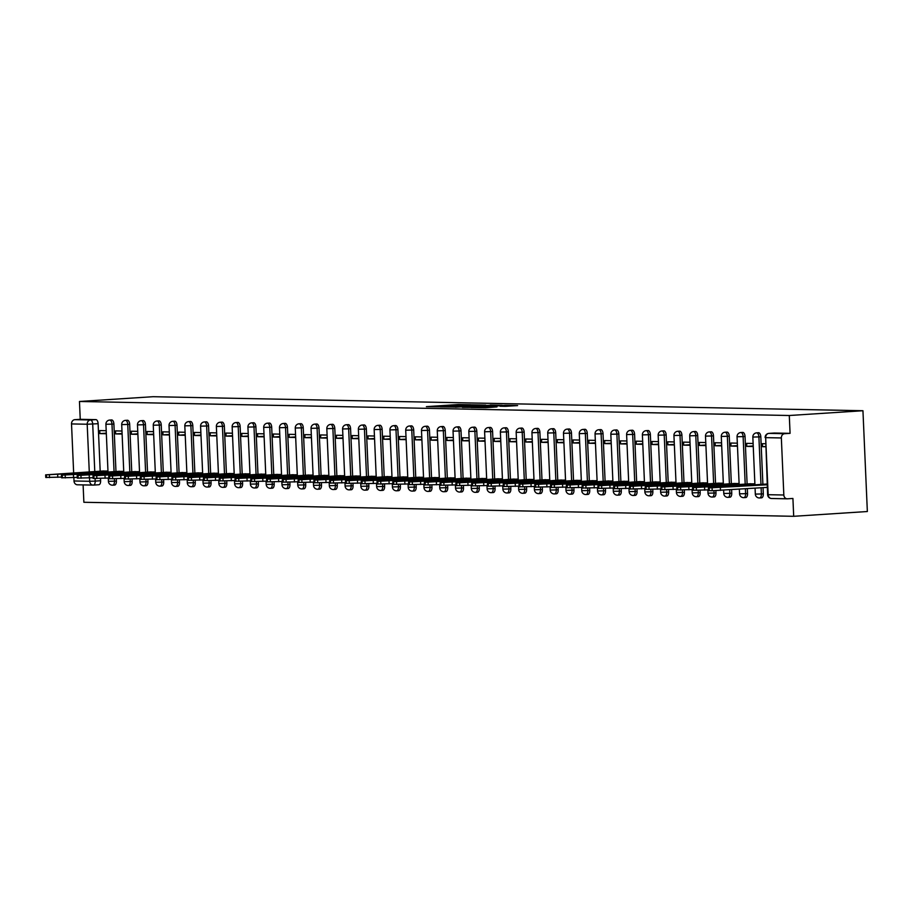 <?xml version="1.0" encoding="UTF-8"?>
<svg xmlns="http://www.w3.org/2000/svg" width="913" height="913" viewBox="0 0 913 913"><rect width="100%" height="100%" fill="white"/><g stroke="black" fill="none" stroke-linecap="round" stroke-linejoin="round"><path stroke-width="1.37" d="M470.96 404.744L458.212 404.539L426.382 406.65L439.096 406.81L470.96 404.744M505.277 406.342L517.625 405.589L505.642 405.326L471.108 407.529L485.796 407.7L496.969 406.89L476.107 407.392L499.057 405.794L507.012 405.612L499.993 406.228L505.277 406.342M862.945 410.724L789.289 415.506L79.465 401.48L153.122 396.699L862.945 410.724L867.35 511.52L793.694 516.302L83.87 502.276L83.106 484.906M485.762 405.087L472.055 404.813L440.226 406.924L454.914 407.084L485.762 405.087M490.201 405.03L502.184 405.281L470.355 407.392L462.366 407.358L473.254 406.239L455.45 407.232L490.213 405.246M789.289 415.506L790.076 433.344L784.666 433.698A4.04 3.492 91.1 0 0 781.345 437.955L783.833 495.006A4.04 3.492 91.1 0 0 787.508 498.806L792.918 498.452L793.694 516.302M79.465 401.48L80.241 419.318L95.922 419.626A4.04 2.02 86.3 0 1 98.125 423.7L100.19 471.188M100.51 478.492L100.613 480.752L95.203 481.105A4.04 2.02 86.3 0 1 93.434 485.1A4.04 2.02 86.3 0 1 93.354 485.1A4.04 3.492 91.1 0 1 93.092 485.1A4.04 4.04 0 0 0 93.434 485.1L98.844 484.746A4.04 2.02 -93.7 0 0 100.613 480.752M89.28 471.895L87.192 424.237L71.522 423.929L73.656 472.911M73.862 477.625L74.01 480.98L89.691 481.288L89.542 477.944M71.522 423.929A4.04 3.492 -88.9 0 1 74.832 419.672L90.513 419.98A4.04 2.02 86.3 0 1 92.704 424.054L94.781 471.542M80.241 419.318L74.832 419.672M92.841 485.088L77.673 484.792A4.04 3.492 -88.9 0 1 74.01 480.98M121.977 431.027L115.517 430.89L115.643 433.915L122.091 433.504M123.746 471.336L117.286 471.416M137.76 431.335L131.289 431.21L131.426 434.234L137.863 433.812M139.518 471.656L133.058 471.736M153.532 431.644L147.073 431.518L147.198 434.542L153.646 434.12M155.301 471.964L148.842 472.044M169.316 431.963L162.845 431.826L162.982 434.85L169.419 434.44M171.073 472.272L164.614 472.352M185.099 432.271L178.628 432.146L178.754 435.17L185.202 434.748M186.857 472.592L180.397 472.672M200.871 432.579L194.401 432.454L194.537 435.478L200.986 435.056M202.629 472.9L196.169 472.98M216.655 432.888L210.184 432.762L210.31 435.786L216.758 435.375M218.412 473.208L211.953 473.288M232.427 433.207L225.956 433.082L226.093 436.106L232.541 435.684M234.185 473.527L227.736 473.596M248.21 433.515L241.74 433.39L241.877 436.414L248.313 435.992M249.968 473.836L243.509 473.915M263.983 433.823L257.523 433.698L257.649 436.722L264.097 436.3M265.751 474.144L259.292 474.224M279.766 434.143L273.295 434.006L273.432 437.03L279.869 436.619M281.524 474.463L275.064 474.532M295.538 434.451L289.079 434.326L289.204 437.35L295.652 436.928M297.307 474.771L290.848 474.851M311.322 434.759L304.851 434.634L304.988 437.658L311.424 437.236M313.079 475.08L306.62 475.159M327.105 435.079L320.634 434.942L320.76 437.966L327.208 437.555M328.863 475.388L322.403 475.468M342.877 435.387L336.406 435.261L336.543 438.286L342.991 437.863M344.635 475.707L338.175 475.787M358.661 435.695L352.19 435.569L352.327 438.594L358.763 438.172M360.418 476.015L353.959 476.095M374.433 436.015L367.973 435.878L368.099 438.902L374.547 438.491M376.19 476.324L369.742 476.403M390.216 436.323L383.745 436.197L383.882 439.221L390.319 438.799M391.974 476.643L385.514 476.723M405.988 436.631L399.529 436.505L399.654 439.53L406.102 439.107M407.757 476.951L401.298 477.031M421.772 436.939L415.301 436.813L415.438 439.838L421.874 439.427M423.529 477.259L417.07 477.339M437.544 437.259L431.084 437.133L431.21 440.157L437.658 439.735M439.313 477.579L432.853 477.647M453.327 437.567L446.856 437.441L446.993 440.465L453.441 440.043M455.085 477.887L448.625 477.967M469.111 437.875L462.64 437.749L462.765 440.774L469.214 440.363M470.868 478.195L464.409 478.275M484.883 438.194L478.412 438.069L478.549 441.082L484.997 440.671M486.64 478.515L480.181 478.583M500.666 438.502L494.195 438.377L494.332 441.401L500.769 440.979M502.424 478.823L495.964 478.903M516.438 438.811L509.979 438.685L510.105 441.709L516.553 441.287M518.207 479.131L511.748 479.211M532.222 439.13L525.751 438.993L525.888 442.018L532.325 441.607M533.979 479.439L527.52 479.519M547.994 439.438L541.535 439.313L541.66 442.337L548.108 441.915M549.763 479.759L543.303 479.839M563.778 439.746L557.307 439.621L557.444 442.645L563.88 442.223M565.535 480.067L559.076 480.147M579.561 440.066L573.09 439.929L573.216 442.953L579.664 442.543M581.319 480.375L574.859 480.455M595.333 440.374L588.862 440.249L588.999 443.273L595.447 442.851M597.091 480.695L590.631 480.774M611.117 440.682L604.646 440.557L604.771 443.581L611.219 443.159M612.874 481.003L606.415 481.083M626.889 440.99L620.418 440.865L620.555 443.889L627.003 443.478M628.646 481.311L622.187 481.391M642.672 441.31L636.201 441.184L636.338 444.209L642.775 443.786M644.43 481.63L637.97 481.699M658.444 441.618L651.985 441.493L652.11 444.517L658.558 444.095M660.213 481.938L653.754 482.018M674.228 441.926L667.757 441.801L667.894 444.825L674.33 444.414M675.985 482.247L669.526 482.326M690 442.246L683.54 442.12L683.666 445.133L690.114 444.722M691.769 482.566L685.309 482.635M705.783 442.554L699.312 442.428L699.449 445.453L705.886 445.03M707.541 482.874L701.081 482.954M721.567 442.862L715.096 442.737L715.221 445.761L721.669 445.339M723.324 483.182L716.865 483.262M737.339 443.182L730.868 443.045L731.005 446.069L737.453 445.658M739.096 483.502L732.637 483.57M753.122 443.49L746.651 443.364L746.777 446.389L753.225 445.966M754.88 483.81L748.42 483.89M765.391 443.729L762.423 443.672L762.56 446.697L765.516 446.503M767.148 484.05L764.204 484.198M760.814 436.791L758.897 436.916A4.04 2.02 86.3 0 0 756.615 432.853L758.532 432.728A4.04 2.02 -93.7 0 1 760.814 436.791L762.891 484.278M763.04 487.668L763.302 493.842L761.385 493.967A4.04 2.02 86.3 0 1 759.627 497.962A4.04 2.02 86.3 0 1 759.536 497.962M745.031 436.482L743.114 436.608A4.04 2.02 86.3 0 0 740.831 432.534L742.748 432.408A4.04 2.02 -93.7 0 1 745.031 436.482L747.108 483.97M747.313 488.683L747.53 493.534L745.613 493.659A4.04 2.02 86.3 0 1 743.844 497.642A4.04 2.02 86.3 0 1 743.764 497.653M729.259 436.174L727.341 436.3A4.04 2.02 86.3 0 0 725.059 432.226L726.976 432.1A4.04 2.02 -93.7 0 1 729.259 436.174L731.336 483.662M731.598 489.699L731.747 493.225L729.829 493.34A4.04 2.02 86.3 0 1 728.072 497.334A4.04 2.02 86.3 0 1 727.981 497.334M713.475 435.855L711.558 435.98A4.04 2.02 86.3 0 0 709.275 431.917L711.193 431.792A4.04 2.02 -93.7 0 1 713.475 435.855L715.552 483.342M715.872 490.646L715.975 492.906L714.046 493.031A4.04 2.02 86.3 0 1 712.288 497.026A4.04 2.02 86.3 0 1 712.208 497.026M697.703 435.547L695.786 435.672A4.04 2.02 86.3 0 0 693.492 431.598L695.421 431.472A4.04 2.02 -93.7 0 1 697.703 435.547L699.769 483.034M700.088 490.338L700.191 492.598L698.274 492.723A4.04 2.02 86.3 0 1 696.516 496.706A4.04 2.02 86.3 0 1 696.425 496.718M681.92 435.239L680.002 435.364A4.04 2.02 86.3 0 0 677.72 431.29L679.637 431.164A4.04 2.02 -93.7 0 1 681.92 435.239L683.997 482.726M684.316 490.019L684.419 492.29L682.49 492.415A4.04 2.02 86.3 0 1 680.733 496.398A4.04 2.02 86.3 0 1 680.642 496.398M666.148 434.919L664.219 435.045A4.04 2.02 86.3 0 0 661.936 430.982L663.865 430.856A4.04 2.02 -93.7 0 1 666.148 434.919L668.213 482.418M668.533 489.71L668.636 491.97L666.718 492.096A4.04 2.02 86.3 0 1 664.949 496.09A4.04 2.02 86.3 0 1 664.869 496.09M650.364 434.611L648.447 434.736A4.04 2.02 86.3 0 0 646.164 430.662L648.082 430.537A4.04 2.02 -93.7 0 1 650.364 434.611L652.441 482.098M652.761 489.402L652.852 491.662L650.935 491.787A4.04 2.02 86.3 0 1 649.177 495.782A4.04 2.02 86.3 0 1 649.086 495.782M634.592 434.303L632.663 434.428A4.04 2.02 86.3 0 0 630.381 430.354L632.298 430.228A4.04 2.02 -93.7 0 1 634.592 434.303L636.658 481.79M636.977 489.094L637.08 491.354L635.163 491.479A4.04 2.02 86.3 0 1 633.394 495.462A4.04 2.02 86.3 0 1 633.314 495.462M618.809 433.983L616.891 434.109A4.04 2.02 86.3 0 0 614.609 430.046L616.526 429.92A4.04 2.02 -93.7 0 1 618.809 433.983L620.886 481.482M621.205 488.775L621.297 491.034L619.379 491.16A4.04 2.02 86.3 0 1 617.622 495.154A4.04 2.02 86.3 0 1 617.53 495.154M603.025 433.675L601.108 433.801A4.04 2.02 86.3 0 0 598.825 429.726L600.743 429.612A4.04 2.02 -93.7 0 1 603.025 433.675L605.102 481.162M605.422 488.466L605.524 490.726L603.596 490.852A4.04 2.02 86.3 0 1 601.838 494.846A4.04 2.02 86.3 0 1 601.758 494.846M587.253 433.367L585.336 433.492A4.04 2.02 86.3 0 0 583.053 429.418L584.971 429.293A4.04 2.02 -93.7 0 1 587.253 433.367L589.33 480.854M589.65 488.158L589.741 490.418L587.824 490.543A4.04 2.02 86.3 0 1 586.066 494.526A4.04 2.02 86.3 0 1 585.975 494.526M571.47 433.047L569.552 433.173A4.04 2.02 86.3 0 0 567.27 429.11L569.187 428.984A4.04 2.02 -93.7 0 1 571.47 433.047L573.547 480.546M573.866 487.839L573.969 490.098L572.04 490.224A4.04 2.02 86.3 0 1 570.283 494.218A4.04 2.02 86.3 0 1 570.203 494.218M555.697 432.739L553.78 432.865A4.04 2.02 86.3 0 0 551.486 428.79L553.415 428.676A4.04 2.02 -93.7 0 1 555.697 432.739L557.763 480.227M558.083 487.531L558.185 489.79L556.268 489.916A4.04 2.02 86.3 0 1 554.499 493.91A4.04 2.02 86.3 0 1 554.419 493.91M539.914 432.431L537.997 432.557A4.04 2.02 86.3 0 0 535.714 428.482L537.631 428.357A4.04 2.02 -93.7 0 1 539.914 432.431L541.991 479.918M542.311 487.222L542.402 489.482L540.485 489.608A4.04 2.02 86.3 0 1 538.727 493.591A4.04 2.02 86.3 0 1 538.636 493.602M524.142 432.123L522.213 432.237A4.04 2.02 86.3 0 0 519.931 428.174L521.859 428.049A4.04 2.02 -93.7 0 1 524.142 432.123L526.208 479.61M526.527 486.903L526.63 489.174L524.713 489.288A4.04 2.02 86.3 0 1 522.944 493.282A4.04 2.02 86.3 0 1 522.864 493.282M508.358 431.803L506.441 431.929A4.04 2.02 86.3 0 0 504.159 427.866L506.076 427.741A4.04 2.02 -93.7 0 1 508.358 431.803L510.435 479.291M510.755 486.595L510.846 488.854L508.929 488.98A4.04 2.02 86.3 0 1 507.172 492.974A4.04 2.02 86.3 0 1 507.08 492.974M492.586 431.495L490.658 431.621A4.04 2.02 86.3 0 0 488.375 427.546L490.292 427.421A4.04 2.02 -93.7 0 1 492.586 431.495L494.652 478.983M494.972 486.287L495.074 488.546L493.157 488.672A4.04 2.02 86.3 0 1 491.388 492.655A4.04 2.02 86.3 0 1 491.308 492.666M476.803 431.187L474.886 431.313A4.04 2.02 86.3 0 0 472.603 427.238L474.52 427.113A4.04 2.02 -93.7 0 1 476.803 431.187L478.88 478.674M479.199 485.967L479.291 488.238L477.373 488.364A4.04 2.02 86.3 0 1 475.616 492.347A4.04 2.02 86.3 0 1 475.525 492.347M461.019 430.868L459.102 430.993A4.04 2.02 86.3 0 0 456.82 426.93L458.737 426.805A4.04 2.02 -93.7 0 1 461.019 430.868L463.096 478.366M463.416 485.659L463.519 487.919L461.59 488.044A4.04 2.02 86.3 0 1 459.832 492.039A4.04 2.02 86.3 0 1 459.753 492.039M445.247 430.559L443.33 430.685A4.04 2.02 86.3 0 0 441.036 426.611L442.965 426.485A4.04 2.02 -93.7 0 1 445.247 430.559L447.324 478.047M447.632 485.351L447.735 487.61L445.818 487.736A4.04 2.02 86.3 0 1 444.06 491.73A4.04 2.02 86.3 0 1 443.969 491.73M429.464 430.251L427.546 430.377A4.04 2.02 86.3 0 0 425.264 426.303L427.181 426.177A4.04 2.02 -93.7 0 1 429.464 430.251L431.541 477.739M431.86 485.043L431.963 487.302L430.034 487.428A4.04 2.02 86.3 0 1 428.277 491.411A4.04 2.02 86.3 0 1 428.197 491.411M413.692 429.932L411.774 430.057A4.04 2.02 86.3 0 0 409.481 425.994L411.409 425.869A4.04 2.02 -93.7 0 1 413.692 429.932L415.757 477.431M416.077 484.723L416.18 486.983L414.262 487.108A4.04 2.02 86.3 0 1 412.493 491.103A4.04 2.02 86.3 0 1 412.414 491.103M397.908 429.624L395.991 429.749A4.04 2.02 86.3 0 0 393.708 425.675L395.626 425.549A4.04 2.02 -93.7 0 1 397.908 429.624L399.985 477.111M400.305 484.415L400.396 486.675L398.479 486.8A4.04 2.02 86.3 0 1 396.721 490.795A4.04 2.02 86.3 0 1 396.63 490.795M382.136 429.315L380.207 429.441A4.04 2.02 86.3 0 0 377.925 425.367L379.842 425.241A4.04 2.02 -93.7 0 1 382.136 429.315L384.202 476.803M384.521 484.107L384.624 486.367L382.707 486.492A4.04 2.02 86.3 0 1 380.938 490.475A4.04 2.02 86.3 0 1 380.858 490.475M366.353 428.996L364.435 429.121A4.04 2.02 86.3 0 0 362.153 425.059L364.07 424.933A4.04 2.02 -93.7 0 1 366.353 428.996L368.43 476.495M368.749 483.787L368.841 486.047L366.923 486.173A4.04 2.02 86.3 0 1 365.166 490.167A4.04 2.02 86.3 0 1 365.074 490.167M350.581 428.688L348.652 428.813A4.04 2.02 86.3 0 0 346.369 424.739L348.287 424.625A4.04 2.02 -93.7 0 1 350.581 428.688L352.646 476.175M352.966 483.479L353.069 485.739L351.151 485.864A4.04 2.02 86.3 0 1 349.382 489.859A4.04 2.02 86.3 0 1 349.302 489.859M334.797 428.38L332.88 428.505A4.04 2.02 86.3 0 0 330.597 424.431L332.515 424.305A4.04 2.02 -93.7 0 1 334.797 428.38L336.874 475.867M337.194 483.171L337.285 485.431L335.368 485.556A4.04 2.02 86.3 0 1 333.61 489.539A4.04 2.02 86.3 0 1 333.519 489.551M319.014 428.071L317.096 428.186A4.04 2.02 86.3 0 0 314.814 424.123L316.731 423.997A4.04 2.02 -93.7 0 1 319.014 428.071L321.091 475.559M321.41 482.851L321.513 485.123L319.584 485.237A4.04 2.02 86.3 0 1 317.827 489.231A4.04 2.02 86.3 0 1 317.747 489.231M303.242 427.752L301.324 427.877A4.04 2.02 86.3 0 0 299.03 423.815L300.959 423.689A4.04 2.02 -93.7 0 1 303.242 427.752L305.319 475.239M305.627 482.543L305.729 484.803L303.812 484.929A4.04 2.02 86.3 0 1 302.055 488.923A4.04 2.02 86.3 0 1 301.963 488.923M287.458 427.444L285.541 427.569A4.04 2.02 86.3 0 0 283.258 423.495L285.176 423.37A4.04 2.02 -93.7 0 1 287.458 427.444L289.535 474.931M289.855 482.235L289.957 484.495L288.029 484.62A4.04 2.02 86.3 0 1 286.271 488.603A4.04 2.02 86.3 0 1 286.18 488.615M271.686 427.136L269.757 427.261A4.04 2.02 86.3 0 0 267.475 423.187L269.403 423.061A4.04 2.02 -93.7 0 1 271.686 427.136L273.752 474.623M274.071 481.916L274.174 484.187L272.257 484.312A4.04 2.02 86.3 0 1 270.488 488.295A4.04 2.02 86.3 0 1 270.408 488.295M255.902 426.816L253.985 426.942A4.04 2.02 86.3 0 0 251.703 422.879L253.62 422.753A4.04 2.02 -93.7 0 1 255.902 426.816L257.98 474.315M258.299 481.608L258.39 483.867L256.473 483.993A4.04 2.02 86.3 0 1 254.716 487.987A4.04 2.02 86.3 0 1 254.624 487.987M240.13 426.508L238.202 426.633A4.04 2.02 86.3 0 0 235.919 422.559L237.837 422.434A4.04 2.02 -93.7 0 1 240.13 426.508L242.196 473.995M242.516 481.299L242.618 483.559L240.701 483.685A4.04 2.02 86.3 0 1 238.932 487.679A4.04 2.02 86.3 0 1 238.852 487.679M224.347 426.2L222.43 426.325A4.04 2.02 86.3 0 0 220.147 422.251L222.064 422.126A4.04 2.02 -93.7 0 1 224.347 426.2L226.424 473.687M226.744 480.98L226.835 483.251L224.918 483.376A4.04 2.02 86.3 0 1 223.16 487.359A4.04 2.02 86.3 0 1 223.069 487.359M208.563 425.88L206.646 426.006A4.04 2.02 86.3 0 0 204.364 421.943L206.281 421.817A4.04 2.02 -93.7 0 1 208.563 425.88L210.641 473.379M210.96 480.672L211.063 482.931L209.145 483.057A4.04 2.02 86.3 0 1 207.377 487.051A4.04 2.02 86.3 0 1 207.297 487.051M192.791 425.572L190.874 425.698A4.04 2.02 86.3 0 0 188.592 421.623L190.509 421.498A4.04 2.02 -93.7 0 1 192.791 425.572L194.868 473.06M195.188 480.364L195.279 482.623L193.362 482.749A4.04 2.02 86.3 0 1 191.604 486.743A4.04 2.02 86.3 0 1 191.513 486.743M177.008 425.264L175.091 425.39A4.04 2.02 86.3 0 0 172.808 421.315L174.725 421.19A4.04 2.02 -93.7 0 1 177.008 425.264L179.085 472.751M179.405 480.055L179.507 482.315L177.579 482.441A4.04 2.02 86.3 0 1 175.821 486.424A4.04 2.02 86.3 0 1 175.741 486.424M161.236 424.944L159.319 425.07A4.04 2.02 86.3 0 0 157.025 421.007L158.953 420.882A4.04 2.02 -93.7 0 1 161.236 424.944L163.301 472.443M163.621 479.736L163.724 481.996L161.806 482.121A4.04 2.02 86.3 0 1 160.037 486.115A4.04 2.02 86.3 0 1 159.958 486.115M145.452 424.636L143.535 424.762A4.04 2.02 86.3 0 0 141.253 420.688L143.17 420.573A4.04 2.02 -93.7 0 1 145.452 424.636L147.529 472.124M147.849 479.428L147.94 481.687L146.023 481.813A4.04 2.02 86.3 0 1 144.265 485.807A4.04 2.02 86.3 0 1 144.174 485.807M129.68 424.328L127.752 424.454A4.04 2.02 86.3 0 0 125.469 420.379L127.398 420.254A4.04 2.02 -93.7 0 1 129.68 424.328L131.746 471.816M132.065 479.12L132.168 481.379L130.251 481.505A4.04 2.02 86.3 0 1 128.482 485.488A4.04 2.02 86.3 0 1 128.402 485.499M113.897 424.02L111.979 424.134A4.04 2.02 86.3 0 0 109.697 420.071L111.614 419.946A4.04 2.02 -93.7 0 1 113.897 424.02L115.974 471.507M116.293 478.8L116.385 481.071L114.467 481.185A4.04 2.02 86.3 0 1 112.71 485.18A4.04 2.02 86.3 0 1 112.619 485.18M106.205 430.708L99.734 430.582L99.871 433.607L106.307 433.184M107.962 471.028L101.503 471.108M99.871 433.607L106.33 433.732M761.453 497.836A4.04 2.02 -93.7 0 0 761.545 497.836A4.04 2.02 -93.7 0 0 763.302 493.842M745.681 497.528A4.04 2.02 -93.7 0 0 745.761 497.528A4.04 2.02 -93.7 0 0 747.53 493.534M729.898 497.208A4.04 2.02 -93.7 0 0 729.989 497.208A4.04 2.02 -93.7 0 0 731.747 493.225M714.126 496.9A4.04 2.02 -93.7 0 0 714.206 496.9A4.04 2.02 -93.7 0 0 715.975 492.906M698.342 496.592A4.04 2.02 -93.7 0 0 698.434 496.592A4.04 2.02 -93.7 0 0 700.191 492.598M682.57 496.273A4.04 2.02 -93.7 0 0 682.65 496.273A4.04 2.02 -93.7 0 0 684.419 492.29M666.787 495.964A4.04 2.02 -93.7 0 0 666.878 495.964A4.04 2.02 -93.7 0 0 668.636 491.97M651.015 495.656A4.04 2.02 -93.7 0 0 651.095 495.656A4.04 2.02 -93.7 0 0 652.852 491.662M635.231 495.348A4.04 2.02 -93.7 0 0 635.311 495.337A4.04 2.02 -93.7 0 0 637.08 491.354M619.448 495.029A4.04 2.02 -93.7 0 0 619.539 495.029A4.04 2.02 -93.7 0 0 621.297 491.034M603.676 494.72A4.04 2.02 -93.7 0 0 603.755 494.72A4.04 2.02 -93.7 0 0 605.524 490.726M587.892 494.412A4.04 2.02 -93.7 0 0 587.983 494.401A4.04 2.02 -93.7 0 0 589.741 490.418M572.12 494.093A4.04 2.02 -93.7 0 0 572.2 494.093A4.04 2.02 -93.7 0 0 573.969 490.098M556.337 493.785A4.04 2.02 -93.7 0 0 556.428 493.785A4.04 2.02 -93.7 0 0 558.185 489.79M540.564 493.477A4.04 2.02 -93.7 0 0 540.644 493.465A4.04 2.02 -93.7 0 0 542.402 489.482M524.781 493.157A4.04 2.02 -93.7 0 0 524.872 493.157A4.04 2.02 -93.7 0 0 526.63 489.174M509.009 492.849A4.04 2.02 -93.7 0 0 509.089 492.849A4.04 2.02 -93.7 0 0 510.846 488.854M493.225 492.541A4.04 2.02 -93.7 0 0 493.305 492.541A4.04 2.02 -93.7 0 0 495.074 488.546M477.442 492.221A4.04 2.02 -93.7 0 0 477.533 492.221A4.04 2.02 -93.7 0 0 479.291 488.238M461.67 491.913A4.04 2.02 -93.7 0 0 461.75 491.913A4.04 2.02 -93.7 0 0 463.519 487.919M445.886 491.605A4.04 2.02 -93.7 0 0 445.978 491.605A4.04 2.02 -93.7 0 0 447.735 487.61M430.114 491.285A4.04 2.02 -93.7 0 0 430.194 491.285A4.04 2.02 -93.7 0 0 431.963 487.302M414.331 490.977A4.04 2.02 -93.7 0 0 414.422 490.977A4.04 2.02 -93.7 0 0 416.18 486.983M398.559 490.669A4.04 2.02 -93.7 0 0 398.639 490.669A4.04 2.02 -93.7 0 0 400.396 486.675M382.775 490.361A4.04 2.02 -93.7 0 0 382.867 490.349A4.04 2.02 -93.7 0 0 384.624 486.367M367.003 490.041A4.04 2.02 -93.7 0 0 367.083 490.041A4.04 2.02 -93.7 0 0 368.841 486.047M351.22 489.733A4.04 2.02 -93.7 0 0 351.3 489.733A4.04 2.02 -93.7 0 0 353.069 485.739M335.436 489.425A4.04 2.02 -93.7 0 0 335.528 489.414A4.04 2.02 -93.7 0 0 337.285 485.431M319.664 489.106A4.04 2.02 -93.7 0 0 319.744 489.106A4.04 2.02 -93.7 0 0 321.513 485.123M303.881 488.797A4.04 2.02 -93.7 0 0 303.972 488.797A4.04 2.02 -93.7 0 0 305.729 484.803M288.109 488.489A4.04 2.02 -93.7 0 0 288.188 488.489A4.04 2.02 -93.7 0 0 289.957 484.495M272.325 488.17A4.04 2.02 -93.7 0 0 272.416 488.17A4.04 2.02 -93.7 0 0 274.174 484.187M256.553 487.862A4.04 2.02 -93.7 0 0 256.633 487.862A4.04 2.02 -93.7 0 0 258.39 483.867M240.77 487.553A4.04 2.02 -93.7 0 0 240.861 487.553A4.04 2.02 -93.7 0 0 242.618 483.559M224.986 487.234A4.04 2.02 -93.7 0 0 225.077 487.234A4.04 2.02 -93.7 0 0 226.835 483.251M209.214 486.926A4.04 2.02 -93.7 0 0 209.294 486.926A4.04 2.02 -93.7 0 0 211.063 482.931M193.43 486.618A4.04 2.02 -93.7 0 0 193.522 486.618A4.04 2.02 -93.7 0 0 195.279 482.623M177.658 486.309A4.04 2.02 -93.7 0 0 177.738 486.298A4.04 2.02 -93.7 0 0 179.507 482.315M161.875 485.99A4.04 2.02 -93.7 0 0 161.966 485.99A4.04 2.02 -93.7 0 0 163.724 481.996M146.103 485.682A4.04 2.02 -93.7 0 0 146.183 485.682A4.04 2.02 -93.7 0 0 147.94 481.687M130.319 485.374A4.04 2.02 -93.7 0 0 130.411 485.362A4.04 2.02 -93.7 0 0 132.168 481.379M114.547 485.054A4.04 2.02 -93.7 0 0 114.627 485.054A4.04 2.02 -93.7 0 0 116.385 481.071M790.076 433.344L774.395 433.036A4.04 2.02 -93.7 0 0 774.304 433.036A4.04 2.02 -93.7 0 0 774.224 433.047M93.525 485.088L98.764 484.746A4.04 2.02 -93.7 0 0 98.844 484.746M115.643 433.915L122.114 434.052M131.426 434.234L137.886 434.36M147.198 434.542L153.669 434.668M162.982 434.85L169.453 434.976M178.754 435.17L185.225 435.296M194.537 435.478L201.008 435.604M210.31 435.786L216.78 435.912M226.093 436.106L232.564 436.231M241.877 436.414L248.336 436.54M257.649 436.722L264.119 436.848M273.432 437.03L279.892 437.167M289.204 437.35L295.675 437.475M304.988 437.658L311.459 437.784M320.76 437.966L327.231 438.103M336.543 438.286L343.014 438.411M352.327 438.594L358.786 438.719M368.099 438.902L374.57 439.027M383.882 439.221L390.342 439.347M399.654 439.53L406.125 439.655M415.438 439.838L421.897 439.963M431.21 440.157L437.681 440.283M446.993 440.465L453.464 440.591M462.765 440.774L469.236 440.899M478.549 441.082L485.02 441.219M494.332 441.401L500.792 441.527M510.105 441.709L516.575 441.835M525.888 442.018L532.347 442.154M541.66 442.337L548.131 442.463M557.444 442.645L563.914 442.771M573.216 442.953L579.687 443.09M588.999 443.273L595.47 443.398M604.771 443.581L611.242 443.707M620.555 443.889L627.026 444.015M636.338 444.209L642.798 444.334M652.11 444.517L658.581 444.642M667.894 444.825L674.353 444.951M683.666 445.133L690.137 445.27M699.449 445.453L705.92 445.578M715.221 445.761L721.692 445.886M731.005 446.069L737.476 446.206M746.777 446.389L753.248 446.514M762.56 446.697L765.528 446.754M473.459 404.904L443.798 406.799L473.459 404.904M488.843 405.6L475.388 406.068L488.843 405.6L488.866 406.194M77.046 472.877L56.823 474.189L77.057 473.276M103.934 470.948L45.65 474.863L107.985 471.45M61.513 477.088L45.764 477.476L45.65 474.863M92.818 473.185L72.606 474.498L92.841 473.585M119.717 471.256L61.433 475.171L123.757 471.759M77.285 477.408L61.548 477.796L61.433 475.171M108.601 473.493L88.39 474.806L108.624 473.904M135.489 471.576L77.206 475.479L139.541 472.078M93.069 477.716L77.32 478.104L77.206 475.479M124.385 473.813L104.162 475.125L124.396 474.212M151.273 471.884L92.989 475.799L155.313 472.386M108.852 478.024L93.103 478.412L92.989 475.799M140.157 474.121L119.945 475.433L140.18 474.52M167.045 472.192L108.761 476.107L171.096 472.694M124.625 478.344L108.875 478.732L108.761 476.107M155.94 474.429L135.717 475.741L155.952 474.828M182.828 472.512L124.545 476.415L186.868 473.002M140.408 478.652L124.659 479.04L124.545 476.415M171.712 474.749L151.501 476.061L171.735 475.148M198.6 472.82L140.317 476.734L202.652 473.322M156.18 478.96L140.431 479.348L140.317 476.734M187.496 475.057L167.273 476.369L187.507 475.456M214.384 473.128L156.1 477.043L218.424 473.63M171.964 479.279L156.214 479.667L156.1 477.043M203.268 475.365L183.057 476.677L203.291 475.764M230.156 473.448L171.872 477.351L234.207 473.938M187.736 479.587L171.998 479.976L171.872 477.351M219.052 475.684L198.84 476.985L219.063 476.084M245.939 473.756L187.656 477.67L249.991 474.258M203.519 479.896L187.77 480.284L187.656 477.67M234.835 475.993L214.612 477.305L234.846 476.392M261.723 474.064L203.439 477.978L265.763 474.566M219.303 480.204L203.553 480.592L203.439 477.978M250.607 476.301L230.396 477.613L250.63 476.7M277.495 474.383L219.211 478.286L281.546 474.874M235.075 480.523L219.325 480.911L219.211 478.286M266.391 476.609L246.168 477.921L266.402 477.02M293.278 474.692L234.995 478.595L297.318 475.194M250.858 480.831L235.109 481.219L234.995 478.595M282.163 476.928L261.951 478.241L282.185 477.328M309.051 475L250.767 478.914L313.102 475.502M266.63 481.14L250.881 481.528L250.767 478.914M297.946 477.237L277.723 478.549L297.958 477.636M324.834 475.308L266.55 479.222L328.874 475.81M282.414 481.459L266.664 481.847L266.55 479.222M313.718 477.545L293.507 478.857L313.741 477.956M340.606 475.627L282.322 479.53L344.658 476.13M298.186 481.767L282.437 482.155L282.322 479.53M329.502 477.864L309.279 479.177L329.513 478.264M356.39 475.935L298.106 479.85L360.441 476.438M313.969 482.075L298.22 482.463L298.106 479.85M345.274 478.172L325.062 479.485L345.297 478.572M372.162 476.244L313.889 480.158L376.213 476.746M329.741 482.395L314.004 482.783L313.889 480.158M361.057 478.48L340.846 479.793L361.08 478.88M387.945 476.563L329.661 480.466L391.997 477.054M345.525 482.703L329.776 483.091L329.661 480.466M376.841 478.8L356.618 480.112L376.852 479.199M403.729 476.871L345.445 480.786L407.769 477.373M361.308 483.011L345.559 483.399L345.445 480.786M392.613 479.108L372.401 480.421L392.636 479.508M419.501 477.179L361.217 481.094L423.552 477.682M377.08 483.331L361.331 483.719L361.217 481.094M408.396 479.416L388.173 480.729L408.408 479.816M435.284 477.499L377.001 481.402L439.324 477.99M392.864 483.639L377.115 484.027L377.001 481.402M424.168 479.736L403.957 481.037L424.191 480.135M451.056 477.807L392.773 481.722L455.108 478.309M408.636 483.947L392.887 484.335L392.773 481.722M439.952 480.044L419.729 481.356L439.963 480.443M466.84 478.115L408.556 482.03L470.88 478.617M424.419 484.255L408.67 484.643L408.556 482.03M455.724 480.352L435.512 481.665L455.747 480.752M482.612 478.435L424.328 482.338L486.663 478.926M440.192 484.575L424.442 484.963L424.328 482.338M471.507 480.66L451.284 481.973L471.519 481.071M498.395 478.743L440.112 482.646L502.447 479.245M455.975 484.883L440.226 485.271L440.112 482.646M487.28 480.98L467.068 482.292L487.302 481.379M514.179 479.051L455.895 482.966L518.219 479.553M471.747 485.191L456.009 485.579L455.895 482.966M503.063 481.288L482.851 482.6L503.086 481.687M529.951 479.371L471.667 483.274L534.002 479.861M487.531 485.511L471.781 485.899L471.667 483.274M518.846 481.596L498.624 482.909L518.858 482.007M545.734 479.679L487.451 483.582L549.774 480.181M503.314 485.819L487.565 486.207L487.451 483.582M534.619 481.916L514.407 483.228L534.641 482.315M561.506 479.987L503.223 483.901L565.558 480.489M519.086 486.127L503.337 486.515L503.223 483.901M550.402 482.224L530.179 483.536L550.413 482.623M577.29 480.295L519.006 484.21L581.33 480.797M534.87 486.446L519.12 486.834L519.006 484.21M566.174 482.532L545.963 483.844L566.197 482.943M593.062 480.615L534.778 484.518L597.113 481.105M550.642 486.755L534.892 487.143L534.778 484.518M581.958 482.851L561.735 484.164L581.969 483.251M608.845 480.923L550.562 484.837L612.885 481.425M566.425 487.063L550.676 487.451L550.562 484.837M597.73 483.16L577.518 484.472L597.753 483.559M624.618 481.231L566.334 485.145L628.669 481.733M582.197 487.382L566.448 487.77L566.334 485.145M613.513 483.468L593.29 484.78L613.525 483.867M640.401 481.55L582.117 485.454L644.452 482.041M597.981 487.69L582.232 488.078L582.117 485.454M629.297 483.787L609.074 485.1L629.308 484.187M656.185 481.859L597.901 485.773L660.225 482.361M613.753 487.999L598.015 488.387L597.901 485.773M645.069 484.095L624.857 485.408L645.092 484.495M671.957 482.167L613.673 486.081L676.008 482.669M629.536 488.307L613.787 488.706L613.673 486.081M660.852 484.404L640.629 485.716L660.864 484.803M687.74 482.486L629.456 486.389L691.78 482.977M645.32 488.626L629.571 489.014L629.456 486.389M676.624 484.723L656.413 486.024L676.647 485.123M703.512 482.794L645.229 486.697L707.564 483.297M661.092 488.934L645.343 489.322L645.229 486.697M692.408 485.031L672.185 486.344L692.419 485.431M719.296 483.103L661.012 487.017L723.336 483.605M676.875 489.242L661.126 489.63L661.012 487.017M708.18 485.339L687.968 486.652L708.203 485.739M735.068 483.422L676.784 487.325L739.119 483.913M692.647 489.562L676.898 489.95L676.784 487.325M723.963 485.648L703.74 486.96L723.975 486.058M750.851 483.73L692.568 487.633L754.903 484.232M708.431 489.87L692.682 490.258L692.568 487.633M739.735 485.967L719.524 487.28L739.758 486.367M766.623 484.038L708.34 487.953L767.182 484.769M767.297 487.382L712.208 490.703L708.465 490.566L708.34 487.953M781.345 437.955L765.665 437.647L768.164 494.698L783.833 495.006M98.125 423.7L87.192 424.237A4.04 3.492 -88.9 0 1 90.513 419.98L95.922 419.626M95.089 478.515L95.203 481.105L89.691 481.288A4.04 3.492 91.1 0 0 93.092 485.1L77.422 484.792M756.615 432.853A4.04 4.04 0 0 0 752.837 437.053L758.897 436.916L760.974 484.404M761.111 487.793L761.385 493.967L755.325 494.104A4.04 4.04 0 0 0 759.627 497.962L761.545 497.836M740.831 432.534A4.04 4.04 0 0 0 737.053 436.745L743.114 436.608L745.191 484.095M745.396 488.809L745.613 493.659L739.553 493.796A4.04 4.04 0 0 0 743.844 497.642L745.761 497.528M725.059 432.226A4.04 4.04 0 0 0 721.281 436.425L727.341 436.3L729.407 483.787M729.681 489.825L729.829 493.34L723.769 493.477A4.04 4.04 0 0 0 728.072 497.334L729.989 497.208M709.275 431.917A4.04 4.04 0 0 0 705.498 436.117L711.558 435.98L713.635 483.468M713.943 490.703L714.046 493.031L707.997 493.168A4.04 4.04 0 0 0 712.288 497.026L714.206 496.9M693.492 431.598A4.04 4.04 0 0 0 689.726 435.809L695.786 435.672L697.852 483.16M698.171 490.384L698.274 492.723L692.214 492.86A4.04 4.04 0 0 0 696.516 496.706L698.434 496.592M677.72 431.29A4.04 4.04 0 0 0 673.942 435.501L680.002 435.364L682.079 482.851M682.388 490.076L682.49 492.415L676.442 492.552A4.04 4.04 0 0 0 680.733 496.398L682.65 496.273M661.936 430.982A4.04 4.04 0 0 0 658.17 435.181L664.219 435.045L666.296 482.532M666.616 489.767L666.718 492.096L660.658 492.233A4.04 4.04 0 0 0 664.949 496.09L666.878 495.964M646.164 430.662A4.04 4.04 0 0 0 642.387 434.873L648.447 434.736L650.524 482.224M650.832 489.448L650.935 491.787L644.875 491.924A4.04 4.04 0 0 0 649.177 495.782L651.095 495.656M630.381 430.354A4.04 4.04 0 0 0 626.615 434.565L632.663 434.428L634.74 481.916M635.06 489.14L635.163 491.479L629.103 491.616A4.04 4.04 0 0 0 633.394 495.462L635.311 495.337M614.609 430.046A4.04 4.04 0 0 0 610.831 434.246L616.891 434.109L618.957 481.608M619.276 488.832L619.379 491.16L613.319 491.297A4.04 4.04 0 0 0 617.622 495.154L619.539 495.029M598.825 429.726A4.04 4.04 0 0 0 595.048 433.937L601.108 433.801L603.185 481.288M603.504 488.512L603.596 490.852L597.547 490.989A4.04 4.04 0 0 0 601.838 494.846L603.755 494.72M583.053 429.418A4.04 4.04 0 0 0 579.276 433.629L585.336 433.492L587.401 480.98M587.721 488.204L587.824 490.543L581.764 490.68A4.04 4.04 0 0 0 586.066 494.526L587.983 494.401M567.27 429.11A4.04 4.04 0 0 0 563.492 433.31L569.552 433.173L571.629 480.672M571.937 487.896L572.04 490.224L565.992 490.361A4.04 4.04 0 0 0 570.283 494.218L572.2 494.093M551.486 428.79A4.04 4.04 0 0 0 547.72 433.002L553.78 432.865L555.846 480.352M556.165 487.576L556.268 489.916L550.208 490.053A4.04 4.04 0 0 0 554.499 493.91L556.428 493.785M535.714 428.482A4.04 4.04 0 0 0 531.937 432.694L537.997 432.557L540.074 480.044M540.382 487.268L540.485 489.608L534.425 489.745A4.04 4.04 0 0 0 538.727 493.591L540.644 493.465M519.931 428.174A4.04 4.04 0 0 0 516.165 432.374L522.213 432.237L524.29 479.736M524.61 486.96L524.713 489.288L518.652 489.425A4.04 4.04 0 0 0 522.944 493.282L524.872 493.157M504.159 427.866A4.04 4.04 0 0 0 500.381 432.066L506.441 431.929L508.518 479.416M508.826 486.652L508.929 488.98L502.869 489.117A4.04 4.04 0 0 0 507.172 492.974L509.089 492.849M488.375 427.546A4.04 4.04 0 0 0 484.609 431.758L490.658 431.621L492.735 479.108M493.054 486.332L493.157 488.672L487.097 488.809A4.04 4.04 0 0 0 491.388 492.655L493.305 492.541M472.603 427.238A4.04 4.04 0 0 0 468.826 431.438L474.886 431.313L476.951 478.8M477.271 486.024L477.373 488.364L471.313 488.489A4.04 4.04 0 0 0 475.616 492.347L477.533 492.221M456.82 426.93A4.04 4.04 0 0 0 453.042 431.13L459.102 430.993L461.179 478.48M461.499 485.716L461.59 488.044L455.541 488.181A4.04 4.04 0 0 0 459.832 492.039L461.75 491.913M441.036 426.611A4.04 4.04 0 0 0 437.27 430.822L443.33 430.685L445.396 478.172M445.715 485.396L445.818 487.736L439.758 487.873A4.04 4.04 0 0 0 444.06 491.73L445.978 491.605M425.264 426.303A4.04 4.04 0 0 0 421.486 430.514L427.546 430.377L429.624 477.864M429.932 485.088L430.034 487.428L423.986 487.565A4.04 4.04 0 0 0 428.277 491.411L430.194 491.285M409.481 425.994A4.04 4.04 0 0 0 405.714 430.194L411.774 430.057L413.84 477.556M414.16 484.78L414.262 487.108L408.202 487.245A4.04 4.04 0 0 0 412.493 491.103L414.422 490.977M393.708 425.675A4.04 4.04 0 0 0 389.931 429.886L395.991 429.749L398.068 477.237M398.376 484.461L398.479 486.8L392.419 486.937A4.04 4.04 0 0 0 396.721 490.795L398.639 490.669M377.925 425.367A4.04 4.04 0 0 0 374.159 429.578L380.207 429.441L382.285 476.928M382.604 484.152L382.707 486.492L376.647 486.629A4.04 4.04 0 0 0 380.938 490.475L382.867 490.349M362.153 425.059A4.04 4.04 0 0 0 358.375 429.258L364.435 429.121L366.512 476.62M366.821 483.844L366.923 486.173L360.863 486.309A4.04 4.04 0 0 0 365.166 490.167L367.083 490.041M346.369 424.739A4.04 4.04 0 0 0 342.603 428.95L348.652 428.813L350.729 476.301M351.049 483.525L351.151 485.864L345.091 486.001A4.04 4.04 0 0 0 349.382 489.859L351.3 489.733M330.597 424.431A4.04 4.04 0 0 0 326.82 428.642L332.88 428.505L334.945 475.993M335.265 483.217L335.368 485.556L329.308 485.693A4.04 4.04 0 0 0 333.61 489.539L335.528 489.414M314.814 424.123A4.04 4.04 0 0 0 311.036 428.323L317.096 428.186L319.173 475.684M319.482 482.909L319.584 485.237L313.536 485.374A4.04 4.04 0 0 0 317.827 489.231L319.744 489.106M299.03 423.815A4.04 4.04 0 0 0 295.264 428.014L301.324 427.877L303.39 475.365M303.709 482.589L303.812 484.929L297.752 485.065A4.04 4.04 0 0 0 302.055 488.923L303.972 488.797M283.258 423.495A4.04 4.04 0 0 0 279.481 427.706L285.541 427.569L287.618 475.057M287.926 482.281L288.029 484.62L281.98 484.757A4.04 4.04 0 0 0 286.271 488.603L288.188 488.489M267.475 423.187A4.04 4.04 0 0 0 263.709 427.387L269.757 427.261L271.834 474.749M272.154 481.973L272.257 484.312L266.197 484.438A4.04 4.04 0 0 0 270.488 488.295L272.416 488.17M251.703 422.879A4.04 4.04 0 0 0 247.925 427.079L253.985 426.942L256.062 474.429M256.37 481.665L256.473 483.993L250.413 484.13A4.04 4.04 0 0 0 254.716 487.987L256.633 487.862M235.919 422.559A4.04 4.04 0 0 0 232.153 426.77L238.202 426.633L240.279 474.121M240.598 481.345L240.701 483.685L234.641 483.822A4.04 4.04 0 0 0 238.932 487.679L240.861 487.553M220.147 422.251A4.04 4.04 0 0 0 216.37 426.462L222.43 426.325L224.495 473.813M224.815 481.037L224.918 483.376L218.858 483.513A4.04 4.04 0 0 0 223.16 487.359L225.077 487.234M204.364 421.943A4.04 4.04 0 0 0 200.586 426.143L206.646 426.006L208.723 473.493M209.043 480.729L209.145 483.057L203.085 483.194A4.04 4.04 0 0 0 207.377 487.051L209.294 486.926M188.592 421.623A4.04 4.04 0 0 0 184.814 425.835L190.874 425.698L192.94 473.185M193.259 480.409L193.362 482.749L187.302 482.886A4.04 4.04 0 0 0 191.604 486.743L193.522 486.618M172.808 421.315A4.04 4.04 0 0 0 169.031 425.526L175.091 425.39L177.168 472.877M177.476 480.101L177.579 482.441L171.53 482.578A4.04 4.04 0 0 0 175.821 486.424L177.738 486.298M157.025 421.007A4.04 4.04 0 0 0 153.258 425.207L159.319 425.07L161.384 472.569M161.704 479.793L161.806 482.121L155.746 482.258A4.04 4.04 0 0 0 160.037 486.115L161.966 485.99M141.253 420.688A4.04 4.04 0 0 0 137.475 424.899L143.535 424.762L145.612 472.249M145.92 479.473L146.023 481.813L139.963 481.95A4.04 4.04 0 0 0 144.265 485.807L146.183 485.682M125.469 420.379A4.04 4.04 0 0 0 121.703 424.591L127.752 424.454L129.829 471.941M130.148 479.165L130.251 481.505L124.191 481.642A4.04 4.04 0 0 0 128.482 485.488L130.411 485.362M109.697 420.071A4.04 4.04 0 0 0 105.919 424.271L111.979 424.134L114.057 471.633M114.365 478.857L114.467 481.185L108.407 481.322A4.04 4.04 0 0 0 112.71 485.18L114.627 485.054M774.395 433.036L768.986 433.378L784.666 433.698M768.735 433.413A4.04 2.02 86.3 0 1 768.894 433.39A4.04 2.02 86.3 0 1 768.986 433.378A4.04 3.492 -88.9 0 0 765.665 437.647L767.616 494.641A4.04 4.04 0 0 0 771.576 498.509A4.04 3.492 91.1 0 0 771.827 498.498L786.995 498.795M787.246 498.818L771.576 498.509A4.04 3.492 91.1 0 1 768.164 494.698L767.616 494.641M458.235 405.132L458.212 404.539M454.115 407.13L454.092 406.547M472.614 405.931L472.592 405.349M475.89 407.027L475.867 406.445M479.017 406.833L478.983 406.148M481.71 406.65L481.687 406.057M489.277 407.472L489.242 406.878M57.781 477.339L57.667 474.714M49.519 477.613L49.393 474.988M46.574 477.556L46.46 474.931M73.565 477.647L73.451 475.022M65.291 477.921L65.177 475.308M62.358 477.864L62.244 475.251M89.337 477.956L89.223 475.342M81.074 478.241L80.96 475.616M78.141 478.184L78.027 475.559M105.121 478.264L105.006 475.65M96.846 478.549L96.732 475.924M93.913 478.492L93.799 475.867M120.893 478.583L120.778 475.958M112.63 478.857L112.516 476.244M109.697 478.8L109.583 476.187M136.676 478.891L136.562 476.266M128.402 479.177L128.288 476.552M125.469 479.12L125.355 476.495M152.46 479.199L152.345 476.586M144.186 479.485L144.071 476.86M141.253 479.428L141.138 476.803M168.232 479.519L168.118 476.894M159.958 479.793L159.843 477.179M157.025 479.736L156.91 477.122M184.015 479.827L183.901 477.202M175.741 480.112L175.627 477.488M172.808 480.044L172.694 477.431M199.787 480.135L199.673 477.522M191.525 480.421L191.41 477.796M188.592 480.364L188.477 477.739M215.571 480.455L215.457 477.83M207.297 480.729L207.183 478.115M204.364 480.672L204.25 478.047M231.343 480.763L231.229 478.138M223.08 481.037L222.966 478.423M220.147 480.98L220.033 478.366M247.126 481.071L247.012 478.458M238.852 481.356L238.738 478.732M235.919 481.299L235.805 478.674M262.898 481.391L262.784 478.766M254.636 481.665L254.522 479.04M251.703 481.608L251.589 478.983M278.682 481.699L278.568 479.074M270.408 481.973L270.294 479.359M267.475 481.916L267.361 479.302M294.465 482.007L294.351 479.393M286.191 482.292L286.077 479.667M283.258 482.235L283.144 479.61M310.237 482.315L310.123 479.702M301.963 482.6L301.849 479.976M299.03 482.543L298.916 479.918M326.021 482.635L325.907 480.01M317.747 482.909L317.633 480.295M314.814 482.851L314.7 480.238M341.793 482.943L341.679 480.318M333.53 483.228L333.416 480.603M330.597 483.171L330.483 480.546M357.576 483.251L357.462 480.637M349.302 483.536L349.188 480.911M346.369 483.479L346.255 480.854M373.349 483.57L373.234 480.946M365.086 483.844L364.972 481.231M362.153 483.787L362.039 481.174M389.132 483.879L389.018 481.254M380.858 484.164L380.744 481.539M377.925 484.095L377.811 481.482M404.916 484.187L404.79 481.573M396.641 484.472L396.527 481.847M393.708 484.415L393.594 481.79M420.688 484.506L420.573 481.881M412.414 484.78L412.299 482.167M409.481 484.723L409.366 482.098M436.471 484.814L436.357 482.19M428.197 485.088L428.083 482.475M425.264 485.031L425.15 482.418M452.243 485.123L452.129 482.509M443.969 485.408L443.855 482.783M441.036 485.351L440.922 482.726M468.027 485.442L467.913 482.817M459.753 485.716L459.638 483.091M456.82 485.659L456.705 483.034M483.799 485.75L483.685 483.125M475.536 486.024L475.422 483.411M472.603 485.967L472.489 483.354M499.582 486.058L499.468 483.445M491.308 486.344L491.194 483.719M488.375 486.287L488.261 483.662M515.354 486.378L515.24 483.753M507.092 486.652L506.977 484.027M504.159 486.595L504.044 483.97M531.138 486.686L531.024 484.061M522.864 486.96L522.75 484.346M519.931 486.903L519.817 484.289M546.921 486.994L546.807 484.369M538.647 487.28L538.533 484.655M535.714 487.222L535.6 484.598M562.693 487.302L562.579 484.689M554.419 487.588L554.305 484.963M551.486 487.531L551.372 484.906M578.477 487.622L578.363 484.997M570.203 487.896L570.089 485.282M567.27 487.839L567.156 485.225M594.249 487.93L594.135 485.305M585.986 488.215L585.872 485.59M583.053 488.158L582.928 485.533M610.032 488.238L609.918 485.625M601.758 488.523L601.644 485.899M598.825 488.466L598.711 485.842M625.804 488.558L625.69 485.933M617.542 488.832L617.428 486.218M614.609 488.775L614.495 486.15M641.588 488.866L641.474 486.241M633.314 489.151L633.2 486.526M630.381 489.083L630.267 486.469M657.36 489.174L657.246 486.561M649.097 489.459L648.983 486.834M646.164 489.402L646.05 486.777M673.143 489.494L673.029 486.869M664.869 489.767L664.755 487.143M661.936 489.71L661.822 487.086M688.927 489.802L688.813 487.177M680.653 490.076L680.539 487.462M677.72 490.019L677.606 487.405M704.699 490.11L704.585 487.496M696.425 490.395L696.311 487.77M693.492 490.338L693.378 487.713M720.483 490.429L720.368 487.804M712.208 490.703L712.094 488.078M709.275 490.646L709.161 488.021M108.407 481.322L108.27 478.07M108.008 472.021L105.919 424.271M124.191 481.642L124.042 478.378M123.78 472.329L121.703 424.591M139.963 481.95L139.826 478.686M139.563 472.649L137.475 424.899M155.746 482.258L155.609 478.994M155.336 472.957L153.258 425.207M171.53 482.578L171.382 479.314M171.119 473.265L169.031 425.526M187.302 482.886L187.165 479.622M186.903 473.585L184.814 425.835M203.085 483.194L202.937 479.93M202.675 473.893L200.586 426.143M218.858 483.513L218.721 480.249M218.458 474.201L216.37 426.462M234.641 483.822L234.493 480.558M234.23 474.509L232.153 426.77M250.413 484.13L250.276 480.866M250.014 474.828L247.925 427.079M266.197 484.438L266.048 481.185M265.786 475.137L263.709 427.387M281.98 484.757L281.832 481.493M281.569 475.445L279.481 427.706M297.752 485.065L297.615 481.802M297.341 475.764L295.264 428.014M313.536 485.374L313.387 482.121M313.125 476.072L311.036 428.323M329.308 485.693L329.171 482.429M328.908 476.381L326.82 428.642M345.091 486.001L344.943 482.737M344.68 476.7L342.603 428.95M360.863 486.309L360.726 483.057M360.464 477.008L358.375 429.258M376.647 486.629L376.498 483.365M376.236 477.316L374.159 429.578M392.419 486.937L392.282 483.673M392.019 477.636L389.931 429.886M408.202 487.245L408.065 483.981M407.791 477.944L405.714 430.194M423.986 487.565L423.837 484.301M423.575 478.252L421.486 430.514M439.758 487.873L439.621 484.609M439.358 478.572L437.27 430.822M455.541 488.181L455.393 484.917M455.131 478.88L453.042 431.13M471.313 488.489L471.176 485.237M470.914 479.188L468.826 431.438M487.097 488.809L486.949 485.545M486.686 479.496L484.609 431.758M502.869 489.117L502.732 485.853M502.47 479.816L500.381 432.066M518.652 489.425L518.504 486.173M518.242 480.124L516.165 432.374M534.425 489.745L534.288 486.481M534.025 480.432L531.937 432.694M550.208 490.053L550.071 486.789M549.797 480.752L547.72 433.002M565.992 490.361L565.843 487.108M565.581 481.06L563.492 433.31M581.764 490.68L581.627 487.416M581.364 481.368L579.276 433.629M597.547 490.989L597.399 487.725M597.136 481.687L595.048 433.937M613.319 491.297L613.182 488.033M612.92 481.996L610.831 434.246M629.103 491.616L628.954 488.352M628.692 482.304L626.615 434.565M644.875 491.924L644.738 488.66M644.475 482.623L642.387 434.873M660.658 492.233L660.51 488.969M660.247 482.931L658.17 435.181M676.442 492.552L676.293 489.288M676.031 483.239L673.942 435.501M692.214 492.86L692.077 489.596M691.803 483.548L689.726 435.809M707.997 493.168L707.849 489.904M707.586 483.867L705.498 436.117M723.769 493.477L723.632 490.224M723.37 484.175L721.281 436.425M739.553 493.796L739.347 489.197M739.142 484.483L737.053 436.745M755.325 494.104L755.074 488.181M754.925 484.803L752.837 437.053M774.304 433.036L768.894 433.39A4.04 4.04 0 0 0 765.128 437.589M475.776 405.726L475.753 405.007M476.883 406.97L476.848 406.331M491.514 406.023L491.479 405.315M507.035 406.308L507.012 405.612"/></g></svg>
